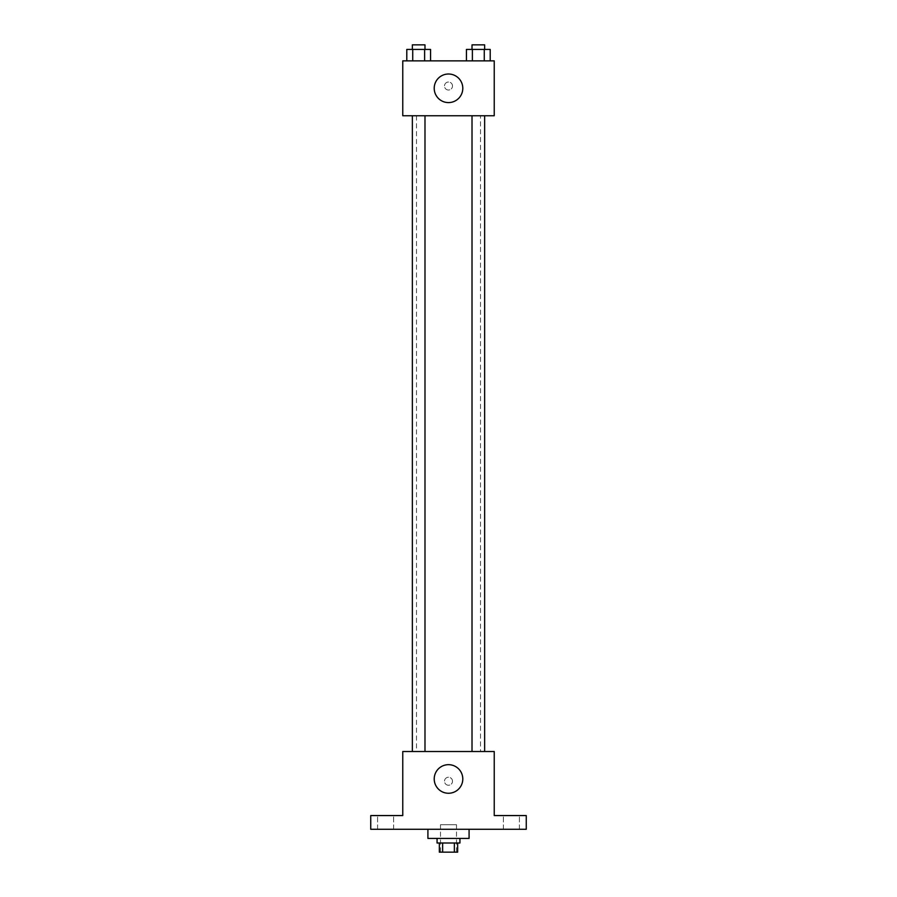 <?xml version="1.0" encoding="UTF-8"?>
<svg xmlns="http://www.w3.org/2000/svg" width="897" height="897" viewBox="0 0 897 897"><rect width="100%" height="100%" fill="white"/><g stroke="black" fill="none" stroke-linecap="round" stroke-linejoin="round"><path stroke-width="0.67" stroke-dasharray="4.49 3.36" d="M456.506 824.702L440.494 824.702L456.506 824.702L456.506 852.15L440.494 852.15L456.506 852.15M442.636 852.15L439.351 852.15L439.351 843.001L442.636 843.001L442.636 852.15L457.649 852.15L457.649 843.001L454.364 843.001L454.364 852.15M442.636 843.001L439.351 843.001M454.364 843.001L457.649 843.001M437.063 843.001L459.937 843.001M448.5 838.426L437.063 838.426L448.5 838.426M469.086 838.426L427.914 838.426M469.086 829.277L427.914 829.277L469.086 829.277M385.609 829.277L377.592 829.277L385.609 829.277M511.391 829.277L519.408 829.277L511.391 829.277M370.741 829.277L526.259 829.277L526.259 815.564L494.236 815.564L494.236 751.518L402.764 751.518L402.764 815.564L370.741 815.564L370.741 829.277M452.503 781.253A4.003 4.003 0 0 0 446.504 777.789A4.003 4.003 0 0 0 446.504 784.718A4.003 4.003 0 0 0 452.503 781.253A4.003 4.003 0 0 0 446.504 777.789A4.003 4.003 0 0 0 446.504 784.718A4.003 4.003 0 0 0 452.503 781.253M511.391 815.564L519.408 815.564L511.391 815.564M385.609 815.564L377.592 815.564L385.609 815.564M480.523 751.518L416.477 751.518L480.523 751.518L480.523 115.747L416.477 115.747L480.523 115.747M424.987 751.518L412.362 751.518L424.987 751.518L412.362 751.518L424.987 751.518L424.987 115.747L412.362 115.747L424.987 115.747M484.638 751.518L472.013 751.518L484.638 751.518L472.013 751.518L484.638 751.518L484.638 115.747L472.013 115.747L484.638 115.747M402.764 785.256L402.764 777.251L402.764 785.256M494.236 777.251L494.236 785.256L494.236 777.251M462.796 778.966A14.296 14.296 0 0 1 441.358 791.345A14.296 14.296 0 0 1 441.358 766.587A14.296 14.296 0 0 1 462.796 778.966M402.764 115.747L494.236 115.747L494.236 60.861L402.764 60.861L402.764 115.747M452.503 86.011A4.003 4.003 0 0 0 446.504 82.546A4.003 4.003 0 0 0 446.504 89.487A4.003 4.003 0 0 0 452.503 86.011A4.003 4.003 0 0 0 446.504 82.546A4.003 4.003 0 0 0 446.504 89.487A4.003 4.003 0 0 0 452.503 86.011M406.79 60.861L406.79 49.425L412.732 49.425L412.732 60.861L406.79 60.861L430.56 60.861L406.79 60.861L430.56 60.861L406.79 60.861L430.56 60.861L406.79 60.861L412.732 60.861L412.732 49.425L430.56 49.425L424.617 49.425L424.617 60.861L424.617 49.425L406.79 49.425L430.56 49.425L430.56 60.861M466.44 60.861L466.44 49.425L472.383 49.425L472.383 60.861L466.44 60.861L490.211 60.861L466.44 60.861L490.211 60.861L466.44 60.861L490.211 60.861L466.44 60.861L472.383 60.861L472.383 49.425L490.211 49.425L484.268 49.425L484.268 60.861L484.268 49.425L466.44 49.425L490.211 49.425L490.211 60.861M402.764 90.014L402.764 82.008L402.764 90.014M494.236 82.008L494.236 90.014L494.236 82.008M462.796 88.298A14.296 14.296 0 0 1 441.358 100.677A14.296 14.296 0 0 1 441.358 75.92A14.296 14.296 0 0 1 462.796 88.298M484.638 49.425L472.013 49.425L484.638 49.425L472.013 49.425L484.638 49.425L484.638 44.85L472.013 44.85L484.638 44.85L472.013 44.85L472.013 49.425M424.987 49.425L412.362 49.425L424.987 49.425L412.362 49.425L424.987 49.425L424.987 44.85L412.362 44.85L424.987 44.85L412.362 44.85L412.362 49.425M484.268 49.425L484.268 60.861M472.383 49.425L472.383 60.861M424.617 49.425L424.617 60.861M412.732 49.425L412.732 60.861M440.494 852.15L440.494 824.702M393.626 829.277L393.626 815.564L393.626 829.277M377.592 829.277L377.592 815.564L377.592 829.277M519.408 829.277L519.408 815.564L519.408 829.277M503.374 829.277L503.374 815.564L503.374 829.277M416.477 115.747L416.477 751.518M412.362 115.747L412.362 751.518M472.013 115.747L472.013 751.518"/><path stroke-width="1.35" d="M454.364 843.001L454.364 852.15L439.351 852.15L439.351 843.001M454.364 852.15L457.649 852.15L457.649 843.001M459.937 838.426L459.937 843.001L437.063 843.001L437.063 838.426M442.636 843.001L442.636 852.15M427.914 829.277L427.914 838.426L469.086 838.426L469.086 829.277M526.259 829.277L370.741 829.277L370.741 815.564L402.764 815.564L402.764 751.518L494.236 751.518L494.236 815.564L526.259 815.564L526.259 829.277M462.796 778.966A14.296 14.296 0 0 1 441.358 791.345A14.296 14.296 0 0 1 441.358 766.587A14.296 14.296 0 0 1 462.796 778.966M472.013 751.518L472.013 115.747M424.987 115.747L424.987 751.518M494.236 115.747L402.764 115.747L402.764 60.861L494.236 60.861L494.236 115.747M462.796 88.298A14.296 14.296 0 0 1 441.358 100.677A14.296 14.296 0 0 1 441.358 75.92A14.296 14.296 0 0 1 462.796 88.298M490.211 60.861L490.211 49.425L466.44 49.425L466.44 60.861M484.268 49.425L484.268 60.861M472.383 49.425L472.383 60.861M472.013 49.425L472.013 44.85L484.638 44.85L484.638 49.425M430.56 60.861L430.56 49.425L406.79 49.425L406.79 60.861M424.617 49.425L424.617 60.861M412.732 49.425L412.732 60.861M412.362 49.425L412.362 44.85L424.987 44.85L424.987 49.425M484.638 751.518L484.638 115.747M412.362 115.747L412.362 751.518"/></g></svg>
